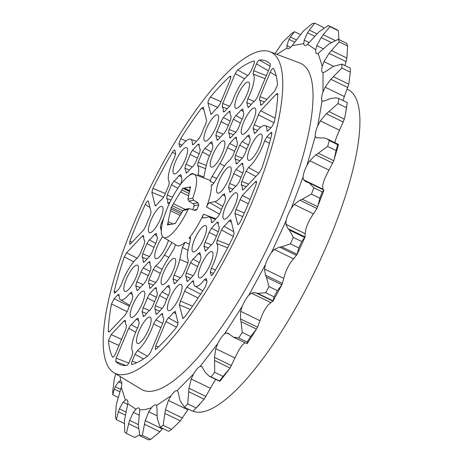 <?xml version="1.0" encoding="UTF-8"?>
<svg xmlns="http://www.w3.org/2000/svg" width="463" height="463" viewBox="0 0 463 463"><rect width="100%" height="100%" fill="white"/><g stroke="black" fill="none" stroke-linecap="round" stroke-linejoin="round"><path stroke-width="0.69" d="M144.473 424.235L145.284 420.67L162.322 428.958L159.926 431.748L144.473 424.235L142.303 435.324L150.735 439.422A227.634 63.124 115.9 0 1 149.549 439.659A227.634 63.124 115.9 0 1 148.386 439.85L139.953 435.752L138.321 425.358L139.774 409.894A13.774 3.82 115.9 0 0 138.888 408.03A13.774 3.82 115.9 0 0 138.084 407.949A13.774 3.82 115.9 0 0 135.925 409.223L127.794 403.672L124.379 420.751L124.755 432.28A227.634 63.124 115.9 0 0 126.393 433.403L134.826 437.5L139.618 434.809M150.735 439.422L159.926 431.748M142.303 435.324A227.634 63.124 115.9 0 1 141.117 435.561A227.634 63.124 115.9 0 1 139.953 435.752M347.308 89.203L348.836 90.053A178.515 49.506 115.9 0 1 321.675 256.924A178.515 49.506 115.9 0 1 202.499 411.885A178.515 49.506 115.9 0 1 193.013 411.213M249.337 160.372A14.573 4.04 115.9 0 1 248.504 160.291A14.573 4.04 115.9 0 1 250.587 146.765A14.573 4.04 115.9 0 1 260.38 133.981A14.573 4.04 115.9 0 1 261.248 134.079A14.573 4.04 115.9 0 1 259.095 147.656A14.573 4.04 115.9 0 1 249.337 160.372M236.645 108.394A14.573 4.04 115.9 0 1 235.812 108.313A14.573 4.04 115.9 0 1 237.895 94.788A14.573 4.04 115.9 0 1 247.682 82.003A14.573 4.04 115.9 0 1 248.556 82.101A14.573 4.04 115.9 0 1 246.403 95.679A14.573 4.04 115.9 0 1 236.645 108.394M174.777 173.966A14.573 4.04 115.9 0 1 173.943 173.891A14.573 4.04 115.9 0 1 176.027 160.36A14.573 4.04 115.9 0 1 185.819 147.581A14.573 4.04 115.9 0 1 186.687 147.68A14.573 4.04 115.9 0 1 184.54 161.251A14.573 4.04 115.9 0 1 174.777 173.966M125.606 291.522A14.573 4.04 115.9 0 1 124.773 291.441A14.573 4.04 115.9 0 1 126.856 277.916A14.573 4.04 115.9 0 1 136.643 265.131A14.573 4.04 115.9 0 1 137.517 265.23A14.573 4.04 115.9 0 1 135.364 278.807A14.573 4.04 115.9 0 1 125.606 291.522M138.298 343.5A14.573 4.04 115.9 0 1 137.465 343.419A14.573 4.04 115.9 0 1 139.548 329.893A14.573 4.04 115.9 0 1 149.335 317.109A14.573 4.04 115.9 0 1 150.209 317.207A14.573 4.04 115.9 0 1 148.056 330.785A14.573 4.04 115.9 0 1 138.298 343.5M200.166 277.922A14.573 4.04 115.9 0 1 199.327 277.841A14.573 4.04 115.9 0 1 201.417 264.315A14.573 4.04 115.9 0 1 211.203 251.531A14.573 4.04 115.9 0 1 212.077 251.629A14.573 4.04 115.9 0 1 209.924 265.206A14.573 4.04 115.9 0 1 200.166 277.922M193.818 251.936A14.573 4.04 115.9 0 1 192.984 251.855A14.573 4.04 115.9 0 1 195.068 238.329A14.573 4.04 115.9 0 1 204.86 225.545A14.573 4.04 115.9 0 1 205.728 225.643A14.573 4.04 115.9 0 1 203.575 239.221A14.573 4.04 115.9 0 1 193.818 251.936M162.883 284.722A14.573 4.04 115.9 0 1 162.05 284.641A14.573 4.04 115.9 0 1 164.133 271.115A14.573 4.04 115.9 0 1 173.926 258.331A14.573 4.04 115.9 0 1 174.794 258.429A14.573 4.04 115.9 0 1 172.641 272.007A14.573 4.04 115.9 0 1 162.883 284.722M169.232 310.714A14.573 4.04 115.9 0 1 168.399 310.632A14.573 4.04 115.9 0 1 170.482 297.107A14.573 4.04 115.9 0 1 180.269 284.323A14.573 4.04 115.9 0 1 181.143 284.421A14.573 4.04 115.9 0 1 178.99 297.993A14.573 4.04 115.9 0 1 169.232 310.714M168.422 240.407A14.573 4.04 115.9 0 1 156.54 258.736A14.573 4.04 115.9 0 1 155.707 258.655A14.573 4.04 115.9 0 1 155.857 250.136A14.573 4.04 115.9 0 1 162.64 236.703M131.949 317.514A14.573 4.04 115.9 0 1 131.116 317.433A14.573 4.04 115.9 0 1 133.199 303.902A14.573 4.04 115.9 0 1 142.992 291.123A14.573 4.04 115.9 0 1 143.86 291.221A14.573 4.04 115.9 0 1 141.713 304.793A14.573 4.04 115.9 0 1 131.949 317.514M189.367 175.408A14.573 4.04 115.9 0 1 192.162 173.567A14.573 4.04 115.9 0 1 193.036 173.666A14.573 4.04 115.9 0 1 193.528 174.129M150.191 232.744A14.573 4.04 115.9 0 1 149.358 232.663A14.573 4.04 115.9 0 1 151.442 219.138A14.573 4.04 115.9 0 1 161.234 206.353A14.573 4.04 115.9 0 1 162.102 206.452A14.573 4.04 115.9 0 1 159.949 220.029A14.573 4.04 115.9 0 1 150.191 232.744M212.06 167.172A14.573 4.04 115.9 0 1 211.226 167.091A14.573 4.04 115.9 0 1 213.31 153.566A14.573 4.04 115.9 0 1 223.097 140.781A14.573 4.04 115.9 0 1 223.97 140.879A14.573 4.04 115.9 0 1 221.818 154.451A14.573 4.04 115.9 0 1 212.06 167.172M205.711 141.18A14.573 4.04 115.9 0 1 204.877 141.099A14.573 4.04 115.9 0 1 206.961 127.574A14.573 4.04 115.9 0 1 216.753 114.789A14.573 4.04 115.9 0 1 217.622 114.888A14.573 4.04 115.9 0 1 215.469 128.465A14.573 4.04 115.9 0 1 205.711 141.18M218.403 193.158A14.573 4.04 115.9 0 1 217.569 193.077A14.573 4.04 115.9 0 1 219.653 179.551A14.573 4.04 115.9 0 1 229.445 166.767A14.573 4.04 115.9 0 1 230.314 166.865A14.573 4.04 115.9 0 1 228.166 180.443A14.573 4.04 115.9 0 1 218.403 193.158M224.752 219.149A14.573 4.04 115.9 0 1 223.918 219.068A14.573 4.04 115.9 0 1 226.002 205.537A14.573 4.04 115.9 0 1 235.789 192.758A14.573 4.04 115.9 0 1 236.662 192.857A14.573 4.04 115.9 0 1 234.509 206.429A14.573 4.04 115.9 0 1 224.752 219.149M242.994 134.38A14.573 4.04 115.9 0 1 242.155 134.299A14.573 4.04 115.9 0 1 244.244 120.774A14.573 4.04 115.9 0 1 254.031 107.989A14.573 4.04 115.9 0 1 254.899 108.087A14.573 4.04 115.9 0 1 252.752 121.665A14.573 4.04 115.9 0 1 242.994 134.38M119.865 391.848L114.251 389.117L115.189 386.75L118.551 381.813L120.49 380.858A13.774 3.82 115.9 0 1 120.912 380.968A13.774 3.82 115.9 0 1 121.277 387.166L116.213 404.934L115.518 417.024A227.634 63.124 115.9 0 0 116.352 419.628L124.153 423.425M125.305 415.108L118.395 411.746L119.396 408.829L123.077 402.191L125.409 400.078A13.774 3.82 115.9 0 1 126.168 399.806A13.774 3.82 115.9 0 1 126.972 399.893A13.774 3.82 115.9 0 1 127.794 403.672M145.284 420.67L148.768 411.769L151.436 407.764A13.774 3.82 115.9 0 1 155.169 404.83A13.774 3.82 115.9 0 1 155.973 404.917A13.774 3.82 115.9 0 1 156.523 405.466L156.974 408.059L157.235 418.477L160.233 427.227A227.634 63.124 115.9 0 0 163.155 425.277L171.588 429.38L180.344 420.879L164.892 413.366L163.155 425.277M164.892 413.366L165.459 409.749L168.434 400.414L171.026 395.784A13.774 3.82 115.9 0 1 176.426 390.639A13.774 3.82 115.9 0 1 177.063 390.662L177.231 390.726M188.73 391.71L188.979 388.231L191.202 378.971L193.569 373.982L177.063 390.662L178.168 392.144L180.014 400.512L184.413 407.214A227.634 63.124 115.9 0 0 187.741 403.852L196.167 407.955L204.183 399.222L188.73 391.71L187.741 403.852M193.569 373.982A13.774 3.82 115.9 0 1 200.195 366.326L201.897 366.615L205.346 372.501L209.189 376.199L211.087 376.87A227.634 63.124 115.9 0 0 214.624 372.293L223.05 376.396L230.065 368.033L214.612 360.521L214.624 372.293M201.48 366.308L201.897 366.615M214.612 360.521L214.485 357.355L215.758 348.685L217.755 343.621A13.774 3.82 115.9 0 1 224.59 333.875L226.424 332.966L228.375 333.412L233.329 337.122L247.149 343.685L256.479 329.129L241.026 321.617L242.242 332.434L250.674 336.532L256.479 329.129L257.521 327.219L240.482 318.932L240.673 311.315L242.172 306.465A13.774 3.82 115.9 0 1 248.816 295.203L251.397 293.137L254.06 292.587L257.688 293.368L273.141 300.881L268.378 304.712A13.774 3.82 -64.1 0 0 261.728 315.98L257.521 327.219M254.974 133.413L254.245 133.147L256.039 132.36A23.937 6.638 115.9 0 1 263.922 125.502A23.937 6.638 115.9 0 1 265.172 125.583A23.937 6.638 115.9 0 1 266.902 130.381L267.197 131.191L268.28 130.589L271.862 126.793L274.472 121.555A168.37 46.694 -64.1 0 0 277.707 94.267L277.47 93.491L276.33 94.064L260.617 110.721L258.308 114.836A23.937 6.638 115.9 0 1 254.175 124.715L253.134 128.604L254.534 133.512M188.047 209.507L189.251 208.576L184.534 209.438L183.169 210.399L188.047 209.507A35.095 9.735 115.9 0 1 165.679 237.71A35.095 9.735 115.9 0 1 163.41 237.38A35.095 9.735 115.9 0 1 168.908 204.461A35.095 9.735 115.9 0 1 192.261 174.157A35.095 9.735 115.9 0 1 194.09 174.273A35.095 9.735 115.9 0 1 192.787 198.181L187.909 199.073L188.887 201.104L193.916 204.293L194.055 205.717A1.881 0.521 115.9 0 0 194.078 206.394L192.747 209.577A1.881 0.521 115.9 0 0 192.724 209.6M163.41 237.38L176.802 245.465A36.513 10.128 -64.1 0 0 179.164 245.812A36.513 10.128 -64.1 0 0 185.183 242.149L189.344 244.279M190.472 239.024L189.026 238.075A36.513 10.128 -64.1 0 0 203.494 214.207L215.908 218.814M219.641 214.236L206.55 206.903A36.513 10.128 -64.1 0 0 211.307 184.812L212.268 185.142M213.947 182.972L210.515 181.583A36.513 10.128 -64.1 0 0 208.72 179.812L194.09 174.273M193.25 203.656L198.031 202.788L193.58 200.248L192.787 198.181M198.031 202.788L198.795 204.854A35.801 9.931 115.9 0 1 196.85 209.507L195.675 210.434L194.859 210.37L189.251 208.576M203.384 107.364L201.596 108.145A168.37 46.694 -64.1 0 0 180.645 138.668L178.95 143.738L179.685 146.748L181.479 145.961A23.937 6.638 115.9 0 1 189.367 139.103A23.937 6.638 115.9 0 1 190.611 139.178A23.937 6.638 115.9 0 1 192.342 143.976L192.643 144.792L193.719 144.19L199.131 138.454L201.44 134.334A23.937 6.638 115.9 0 1 205.572 124.454L206.608 120.565L203.211 107.057M260.605 51.115A178.515 49.506 115.9 0 1 269.9 51.711A178.515 49.506 115.9 0 1 246.027 216.157A178.515 49.506 115.9 0 1 125.375 374.388A178.515 49.506 115.9 0 1 113.834 372.698A178.515 49.506 115.9 0 1 141.8 205.254A178.515 49.506 115.9 0 1 260.605 51.115M113.834 372.698L141.325 389.302A181.427 50.311 -64.1 0 0 153.056 391.021A181.427 50.311 -64.1 0 0 275.676 230.209A181.427 50.311 -64.1 0 0 299.937 63.078L269.9 51.711M172.959 223.994L168.127 221.644A1.881 0.521 115.9 0 1 167.733 223.479L167.403 225.012L168.075 224.885A1.881 0.521 115.9 0 1 168.648 224.41A1.881 0.521 115.9 0 1 168.758 224.422A1.881 0.521 115.9 0 1 168.879 224.74L173.689 223.861A1.881 0.521 115.9 0 1 174.262 223.386A1.881 0.521 115.9 0 1 174.372 223.398A1.881 0.521 115.9 0 1 174.499 223.716L175.17 223.594L176.171 221.939A1.881 0.521 115.9 0 1 177.375 219.96L183.169 210.399M329.309 140.578L337.735 144.676A227.634 63.124 115.9 0 1 336.063 150.521L327.63 146.424A227.634 63.124 -64.1 0 0 329.309 140.578L326.756 138.721L324.181 137.951L316.212 137.795M337.735 144.676L338.372 144.873L334.112 159.706L336.063 150.521M322.526 101.148L322.086 100.807L323.747 101.171L331.184 98.376L336.37 97.809L338.852 98.532L347.285 102.636L345.415 114.604L346.411 107.671L337.978 103.567A227.634 63.124 115.9 0 0 338.852 98.532M316.351 137.852L315.286 136.301A13.774 3.82 115.9 0 1 317.745 125.797L320.327 120.907L326.305 113.765L328.892 111.571L344.345 119.084L337.307 135.306A13.774 3.82 -64.1 0 0 334.969 142.714M309.284 182.972L323.967 190.114L322.265 191.885L313.833 187.787L309.284 182.972L305.678 181.635L303.468 179.708L303.051 177.051A13.774 3.82 115.9 0 1 306.969 165.314L309.782 160.765L315.795 154.874L318.33 153.218L333.782 160.73L326.531 174.823A13.774 3.82 -64.1 0 0 322.613 186.56L323.029 189.656M323.973 190.154L316.929 208.477L310.8 217.911A13.774 3.82 -64.1 0 0 305.655 230.198L304.833 237.536L289.381 230.024L293.334 237.421L301.766 241.518L305.024 236.94L287.98 228.658L285.839 224.3L286.093 220.689A13.774 3.82 115.9 0 1 291.239 208.396L294.138 204.461L299.891 200.195L302.275 199.2L317.728 206.712L319.887 198.205L311.454 194.101L302.275 199.2M266.445 277.262L265.467 275.184L264.495 269.038L265.397 264.68A13.774 3.82 115.9 0 1 271.468 252.549L274.287 249.459L279.519 247.092L281.666 246.837L297.119 254.349L291.03 262.058A13.774 3.82 -64.1 0 0 284.959 274.194L281.898 284.774L266.445 277.262L269.003 286.585L277.43 290.683L282.031 284.519L273.124 300.921M244.991 342.794L244.146 343.384A13.774 3.82 -64.1 0 0 237.316 353.13L230.065 368.033M215.822 379.423A13.774 3.82 -64.1 0 0 213.13 383.491L204.183 399.222M238.3 224.457L237.536 224.208C238.127 225.053 239.174 224.023 240.679 221.117A168.37 46.694 -64.1 0 0 256.132 184.17L256.438 181.247L255.275 181.814L242.375 195.484L240.066 199.605A23.937 6.638 115.9 0 1 235.933 209.484L234.891 213.368L237.808 224.561M211.307 184.812L211.608 185.362L213.727 183.336L221.586 170.378A23.937 6.638 115.9 0 1 230.308 159.637L232.721 155.962L237.021 145.683L237.536 142.349A23.937 6.638 115.9 0 1 236.471 137.986L236.234 137.198L235.094 137.771L229.683 143.507L227.374 147.628A23.937 6.638 115.9 0 1 219.919 163.561L212.06 176.513C210.775 178.811 210.26 180.501 210.515 181.583M203.494 214.207C202.487 216.638 202.36 217.911 203.13 218.027L208.402 217.066A23.937 6.638 115.9 0 1 209.652 217.147A23.937 6.638 115.9 0 1 211.383 221.945L211.678 222.755L212.76 222.153L218.166 216.418L220.475 212.303A23.937 6.638 115.9 0 1 224.607 202.424L225.649 198.534L224.538 193.991L222.744 194.778A23.937 6.638 115.9 0 1 214.855 201.636L209.583 202.597C208.581 203.043 207.569 204.478 206.55 206.903M224.538 193.991L224.364 193.679M185.183 242.149L182.393 247.445L179.812 259.436A23.937 6.638 115.9 0 1 174.065 275.057L173.029 278.946L174.134 283.489L175.934 282.702A23.937 6.638 115.9 0 1 181.131 277.192L183.551 273.511L187.851 263.233L188.36 259.905A23.937 6.638 115.9 0 1 187.932 250.83L190.513 238.839L190.386 237.259L189.026 238.075M174.869 283.755L174.134 283.489L174.424 283.854M172.01 242.571L164.4 255.125A23.937 6.638 115.9 0 1 155.678 265.866L153.259 269.541L148.959 279.82L148.449 283.153A23.937 6.638 115.9 0 1 149.514 287.517L149.815 288.333L150.892 287.731L156.303 281.996L158.612 277.875A23.937 6.638 115.9 0 1 166.067 261.942L173.92 248.99L175.546 244.713M163.821 217.691A23.937 6.638 115.9 0 1 161.373 223.079L160.331 226.968L161.303 230.944M203.627 177.885L206.174 166.067A23.937 6.638 115.9 0 1 211.915 150.446L212.957 146.557L211.846 142.014L210.052 142.801A23.937 6.638 115.9 0 1 204.849 148.31L202.435 151.991L198.135 162.27L197.62 165.598A23.937 6.638 115.9 0 1 198.054 174.673L197.834 175.691M211.846 142.014L211.672 141.701M230.389 192.191L229.654 191.925L231.454 191.138A23.937 6.638 115.9 0 1 236.651 185.622L239.07 181.947L243.37 171.669L243.879 168.341A23.937 6.638 115.9 0 1 242.815 163.971L242.577 163.19L241.437 163.763L236.026 169.493L233.717 173.613A23.937 6.638 115.9 0 1 229.584 183.493L228.548 187.382L229.943 192.29M273.523 68.478C272.753 67.98 271.665 69.218 270.253 72.182L259.998 96.692L259.488 100.02A23.937 6.638 115.9 0 1 260.553 104.389L260.854 105.205L261.931 104.603L274.831 90.927L277.516 84.81A168.37 46.694 -64.1 0 0 273.523 68.478L273.39 68.321M248.631 107.422L247.896 107.161L249.69 106.368A23.937 6.638 115.9 0 1 254.893 100.859L257.312 97.184L269.802 67.326L270.317 63.998A168.37 46.694 -64.1 0 0 267.649 61.892A168.37 46.694 -64.1 0 0 259.436 59.982C258.533 60.265 257.555 61.567 256.502 63.894L253.655 70.706L253.139 74.034A23.937 6.638 115.9 0 1 247.827 98.729L246.785 102.618L248.156 107.52M242.78 109.222L240.986 110.015A23.937 6.638 115.9 0 1 235.783 115.524L233.369 119.199L229.069 129.478L228.554 132.812A23.937 6.638 115.9 0 1 229.619 137.175L229.92 137.991L230.996 137.389L236.408 131.654L238.717 127.533A23.937 6.638 115.9 0 1 242.849 117.654L243.891 113.771L242.606 108.915M217.697 140.214L216.962 139.948L218.762 139.16A23.937 6.638 115.9 0 1 223.959 133.645L226.378 129.97L230.678 119.691L231.187 116.363A23.937 6.638 115.9 0 1 230.123 111.994L229.885 111.213L228.745 111.786L223.334 117.515L221.025 121.636A23.937 6.638 115.9 0 1 216.892 131.515L215.851 135.404L217.251 140.312M211.348 114.222L210.619 113.962L212.413 113.169A23.937 6.638 115.9 0 1 217.61 107.659L220.029 103.984L230.285 79.474L230.753 76.106L229.827 76.447A168.37 46.694 -64.1 0 0 210.381 97.056C208.732 99.348 207.928 101.374 207.968 103.122L210.908 114.326M180.42 147.008L179.685 146.748L179.945 147.107M186.763 173L186.028 172.734L187.828 171.947A23.937 6.638 115.9 0 1 193.025 166.437L195.444 162.756L199.744 152.477L200.253 149.15A23.937 6.638 115.9 0 1 199.188 144.78L198.951 143.999L197.811 144.572L192.4 150.307L190.09 154.422A23.937 6.638 115.9 0 1 185.958 164.301L184.922 168.191L186.317 173.104M180.159 184.934A23.937 6.638 115.9 0 1 180.981 183.232L182.023 179.343L180.911 174.8L179.117 175.587A23.937 6.638 115.9 0 1 173.92 181.102L171.501 184.778L167.201 195.056L166.686 198.384A23.937 6.638 115.9 0 1 167.756 202.753L168.052 203.57L170.077 201.961M180.911 174.8L180.738 174.487M148.444 201.295C147.853 200.45 146.806 201.48 145.301 204.386A168.37 46.694 -64.1 0 0 129.848 241.327L129.634 244.296L130.711 243.688L143.605 230.018L145.92 225.898A23.937 6.638 115.9 0 1 150.053 216.018L151.088 212.135L148.253 200.977M139.924 254.326L144.224 244.047L144.734 240.714A23.937 6.638 115.9 0 1 143.669 236.35L143.432 235.563L142.291 236.136L126.578 252.792L124.275 256.896A168.37 46.694 -64.1 0 0 114.205 291.435L114.355 293.195L115.437 292.593L119.02 288.796L121.329 284.676A23.937 6.638 115.9 0 1 137.505 258.001L139.924 254.326M156.326 233.578L154.532 234.365A23.937 6.638 115.9 0 1 149.329 239.88L146.916 243.555L142.616 253.834L142.1 257.162A23.937 6.638 115.9 0 1 143.165 261.531L143.466 262.342L144.543 261.74L149.954 256.01L152.263 251.889A23.937 6.638 115.9 0 1 156.396 242.01L157.437 238.121L156.153 233.265M137.592 290.556L136.857 290.289L138.651 289.502A23.937 6.638 115.9 0 1 143.854 283.987L146.267 280.312L150.568 270.033L151.083 266.705A23.937 6.638 115.9 0 1 150.018 262.336L149.78 261.554L148.64 262.127L143.229 267.857L140.92 271.978A23.937 6.638 115.9 0 1 136.788 281.857L135.746 285.746L137.146 290.654M169.018 285.555L167.224 286.342A23.937 6.638 115.9 0 1 162.021 291.852L159.608 295.533L155.308 305.811L154.792 309.139A23.937 6.638 115.9 0 1 155.857 313.509L156.158 314.319L157.235 313.717L162.646 307.988L164.955 303.867A23.937 6.638 115.9 0 1 169.088 293.988L170.129 290.098L168.845 285.243M143.935 316.542L143.2 316.281L145 315.488A23.937 6.638 115.9 0 1 150.197 309.978L152.616 306.303L156.916 296.025L157.432 292.691A23.937 6.638 115.9 0 1 156.361 288.322L156.124 287.54L154.983 288.113L149.572 293.849L147.263 297.969A23.937 6.638 115.9 0 1 143.131 307.849L142.095 311.732L143.489 316.646M112.949 357.199L112.457 357.025C113.227 357.523 114.32 356.284 115.733 353.321L125.982 328.811L126.497 325.483A23.937 6.638 115.9 0 1 125.427 321.114L125.189 320.327L124.049 320.9L111.155 334.575L108.469 340.693A168.37 46.694 -64.1 0 0 112.457 357.025L112.659 357.21M138.084 318.341L136.29 319.134A23.937 6.638 115.9 0 1 131.093 324.644L128.673 328.319L116.184 358.177L115.669 361.505A168.37 46.694 -64.1 0 0 120.455 364.641A168.37 46.694 -64.1 0 0 126.544 365.521C127.447 365.238 128.425 363.935 129.478 361.609L132.331 354.797L132.84 351.469A23.937 6.638 115.9 0 1 138.153 326.774L139.195 322.885L137.91 318.035M183.331 318.399L182.596 318.133L184.384 317.358A168.37 46.694 -64.1 0 0 205.335 286.834L207.036 281.764L206.301 278.755L204.501 279.542A23.937 6.638 115.9 0 1 195.068 286.175A23.937 6.638 115.9 0 1 193.644 281.527L193.407 280.74L192.267 281.313L186.855 287.048L184.546 291.169A23.937 6.638 115.9 0 1 180.414 301.048L179.372 304.932L182.885 318.503M206.301 278.755L206.122 278.442M205.804 250.963L205.068 250.703L206.863 249.91A23.937 6.638 115.9 0 1 212.066 244.4L214.485 240.725L218.785 230.447L219.294 227.119A23.937 6.638 115.9 0 1 218.229 222.749L217.992 221.962L216.852 222.535L211.441 228.271L209.131 232.391A23.937 6.638 115.9 0 1 204.999 242.271L203.957 246.16L205.358 251.068M175.367 311.541L173.567 312.334A23.937 6.638 115.9 0 1 168.37 317.844L165.951 321.519L155.701 346.029L155.313 349.438L156.158 349.056A168.37 46.694 -64.1 0 0 175.599 328.446C177.248 326.155 178.052 324.129 178.012 322.381L175.193 311.234M199.952 252.763L198.158 253.556A23.937 6.638 115.9 0 1 192.955 259.066L190.542 262.741L186.242 273.02L185.727 276.353A23.937 6.638 115.9 0 1 186.792 280.717L187.093 281.533L188.169 280.931L193.58 275.196L195.89 271.075A23.937 6.638 115.9 0 1 200.022 261.196L201.064 257.312L199.779 252.457M137.436 350.63L135.017 354.311L132.169 361.117C131.295 363.409 131.255 364.543 132.048 364.514A168.37 46.694 -64.1 0 0 148.363 355.538L150.77 351.868L163.26 322.011L163.775 318.683A23.937 6.638 115.9 0 1 162.71 314.313L162.472 313.532L161.332 314.105L155.921 319.835L153.612 323.955A23.937 6.638 115.9 0 1 137.436 350.63L147.512 356.174M131.741 292.356L129.941 293.143A23.937 6.638 115.9 0 1 120.513 299.775A23.937 6.638 115.9 0 1 119.084 295.122L118.846 294.341L117.706 294.914L114.124 298.71L111.508 303.948A168.37 46.694 -64.1 0 0 108.278 331.236L108.579 332.04L109.656 331.439L125.369 314.782L127.678 310.667A23.937 6.638 115.9 0 1 131.81 300.788L132.852 296.899L131.567 292.043M174.939 150.348C174.563 149.543 173.729 150.157 172.45 152.182A168.37 46.694 -64.1 0 0 152.906 188.447L151.876 192.324L155.099 205.526L156.893 204.733A23.937 6.638 115.9 0 1 162.091 199.223L164.51 195.548L168.81 185.269L169.325 181.942A23.937 6.638 115.9 0 1 174.638 157.246L175.68 153.357L174.748 150.024M155.828 205.786L155.099 205.526L155.389 205.89M248.544 74.873L250.963 71.192L253.811 64.386C254.691 62.094 254.731 60.96 253.932 60.989A168.37 46.694 -64.1 0 0 237.623 69.965L235.21 73.634L222.72 103.492L222.205 106.82A23.937 6.638 115.9 0 1 223.276 111.189L223.571 112L224.653 111.398L230.059 105.668L232.368 101.547A23.937 6.638 115.9 0 1 248.544 74.873M254.268 61.012L254.465 61.324M211.782 275.416L211.041 275.155C211.423 275.96 212.251 275.346 213.53 273.32A168.37 46.694 -64.1 0 0 233.074 237.056L234.11 233.178L230.887 219.977L229.087 220.77A23.937 6.638 115.9 0 1 223.889 226.28L221.47 229.955L217.17 240.233L216.661 243.561A23.937 6.638 115.9 0 1 211.348 268.256L210.306 272.146L211.325 275.52M230.887 219.977L230.713 219.67M249.129 135.213L247.329 136A23.937 6.638 115.9 0 1 242.132 141.516L239.712 145.191L235.412 155.47L234.897 158.797A23.937 6.638 115.9 0 1 235.968 163.167L236.269 163.977L237.345 163.375L242.757 157.646L245.066 153.525A23.937 6.638 115.9 0 1 249.198 143.646L250.234 139.757L248.949 134.901M243.688 189.367L259.402 172.711L261.711 168.601A168.37 46.694 -64.1 0 0 271.781 134.067L271.694 132.343L270.542 132.91L266.96 136.707L264.651 140.827A23.937 6.638 115.9 0 1 248.475 167.502L246.061 171.177L241.761 181.455L241.246 184.789A23.937 6.638 115.9 0 1 242.311 189.153L242.612 189.969L243.688 189.367M168.127 221.644L170.477 210.717L180.13 215.411M184.997 209.351L173.405 203.714L180.564 191.908L188.609 195.82M189.714 190.663L184.251 188.007L189.054 187.127A1.881 0.521 115.9 0 0 189.182 187.446L190.293 187.99M326.756 138.721L338.343 144.352L338.372 144.855M333.782 160.73L334.112 159.706M347.285 102.636A227.634 63.124 115.9 0 1 346.411 107.671M344.345 119.084L345.415 114.604M317.745 125.797L322.086 100.807A13.774 3.82 115.9 0 1 322.948 92.149L325.142 87.2L330.814 79.26L333.348 76.673L348.801 84.185L342.921 100.512M322.271 66.319L323.961 61.608L329.06 53.361L331.439 50.554L346.891 58.066L347.591 45.976A227.634 63.124 115.9 0 0 346.758 43.372L338.326 39.274L329.257 43.736L318.133 53.407L322.271 66.319A13.774 3.82 115.9 0 0 322.63 72.517A13.774 3.82 115.9 0 0 323.052 72.627L325.223 71.788L333.401 66.371L341.92 64.097L350.352 68.2A227.634 63.124 115.9 0 1 350.329 72.13L341.897 68.032L333.348 76.673M348.801 84.185L350.329 72.13M346.891 58.066L345.016 65.601M318.133 53.407A13.774 3.82 115.9 0 1 316.57 53.598A13.774 3.82 115.9 0 1 315.749 49.819L316.848 45.617L321.148 37.572L323.272 34.731L334.899 40.385M323.487 28.191L323.151 27.248L314.718 23.15A227.634 63.124 115.9 0 0 312.369 23.578L303.178 31.252L292.112 45.721L303.769 43.597A13.774 3.82 115.9 0 0 304.654 45.461A13.774 3.82 115.9 0 0 307.617 44.263L318.984 31.802L328.279 25.5L336.711 29.597A227.634 63.124 115.9 0 1 338.349 30.72L329.922 26.617L323.272 34.731M338.951 39.575L338.349 30.72M303.769 43.597L304.214 40.154L307.53 32.815L309.33 30.13L316.941 33.828M292.112 45.721A13.774 3.82 115.9 0 1 287.569 48.574A13.774 3.82 115.9 0 1 287.025 48.019L286.8 45.542L288.999 39.361L290.423 37.011L296.361 39.899M138.379 428.408L128.668 423.686L129.628 420.358L133.35 412.371L135.925 409.223M168.434 400.414L187.764 409.813L180.344 420.879M171.588 429.38A227.634 63.124 115.9 0 1 168.665 431.331L160.233 427.227M196.167 407.955A227.634 63.124 115.9 0 1 192.845 411.312L184.413 407.214M199.802 404.384L192.845 411.312M223.05 376.396A227.634 63.124 115.9 0 1 219.514 380.968L211.087 376.87M228.954 369.601L220.226 380.893L219.647 381.28L219.514 380.968M250.674 336.532A227.634 63.124 115.9 0 1 247.132 342.053L238.7 337.955L233.329 337.122M247.201 343.598L247.132 342.053M277.43 290.683A227.634 63.124 115.9 0 1 274.09 296.835L272.91 301.129L255.865 292.847M301.766 241.518A227.634 63.124 115.9 0 1 298.82 247.936L297.009 254.592L304.885 237.426M322.265 191.885A227.634 63.124 115.9 0 1 319.887 198.205M266.902 130.381L268.065 130.797M277.684 94.927L276.33 94.064M225.082 196.219L222.744 194.778M211.383 221.945L212.546 222.362M174.065 275.057L180.443 277.742M155.678 265.866L162.067 269.385M205.607 168.688L197.62 165.598M234.672 151.308L227.374 147.628M247.827 98.729L254.199 101.414M265.062 78.652L253.139 74.034M270.201 66.226L259.436 59.982M229.827 76.447L230.95 77.228M221.001 101.663L210.381 97.056M192.342 143.976L193.505 144.398M201.596 108.145L203.934 109.615M186.062 140.931L180.645 138.668M145.301 204.386L149.943 207.436M132.25 242.056L129.848 241.327M124.275 256.896L133.691 261.763M115.976 292.026L114.205 291.435M126.578 252.792L137.187 258.25M108.469 340.693L118.985 345.537M115.669 361.505L126.063 365.538M116.184 358.177L128.772 363.056M206.845 280.983L204.501 279.542M160.91 327.636L153.612 323.955M132.285 294.584L129.941 293.143M109.442 331.647L108.278 331.236M111.508 303.948L127.261 311.726M163.699 197.18L151.876 192.324M165.355 193.534L152.906 188.447M172.45 152.182L175.674 154.243M244.62 78.768L235.21 73.634M247.774 75.492L237.623 69.965M211.348 268.256L215.463 269.993M227.617 247.809L216.661 243.561M248.475 167.502L258.904 173.237M269.449 143.246L264.651 140.827M181.079 213.842L170.876 208.877A1.881 0.521 115.9 0 1 170.477 210.717M170.876 208.877L172.201 205.699L182.873 210.885M173.405 203.714A1.881 0.521 115.9 0 1 172.201 205.699M189.107 193.493L181.768 189.928A1.881 0.521 115.9 0 1 180.564 191.908M181.768 189.928L182.769 188.273L183.441 188.152A1.881 0.521 115.9 0 0 183.568 188.47L189.564 191.387M184.251 188.007A1.881 0.521 115.9 0 1 183.568 188.47M190.449 187.266L189.865 186.983A1.881 0.521 115.9 0 1 189.182 187.446M189.865 186.983L190.536 186.855L190.206 188.389A1.881 0.521 115.9 0 0 189.813 190.224L187.909 199.073M167.733 223.479L169.927 224.549M341.92 64.097A227.634 63.124 115.9 0 1 341.897 68.032M338.326 39.274A227.634 63.124 115.9 0 1 339.159 41.873L331.439 50.554M347.591 45.976L339.159 41.873M328.279 25.5A227.634 63.124 115.9 0 1 329.922 26.617M275.34 53.187L282.766 42.121L291.516 33.62A227.634 63.124 115.9 0 1 294.439 31.669L290.423 37.011M300.371 34.557L294.439 31.669M271.775 52.423L270.097 51.787M115.773 373.867L114.303 378.815L112.775 390.87A227.634 63.124 115.9 0 0 112.758 394.8L118.094 397.399M242.242 332.434A227.634 63.124 115.9 0 1 238.7 337.955M269.003 286.585A227.634 63.124 115.9 0 1 265.658 292.732L257.688 293.368M274.09 296.835L265.658 292.732M293.334 237.421A227.634 63.124 115.9 0 1 290.388 243.839L281.666 246.837M298.82 247.936L290.388 243.839M313.833 187.787A227.634 63.124 115.9 0 1 311.454 194.101M258.308 114.836L274.113 122.828M244.325 213.015L235.933 209.484M240.066 199.605L248.313 203.766M235.962 186.178L229.584 183.493M259.488 100.02L264.442 101.941M261.722 104.812L260.553 104.389M230.788 137.598L229.619 137.175M223.27 134.201L216.892 131.515M168.92 203.176L167.756 202.753M154.532 234.365L156.87 235.806M167.224 286.342L169.562 287.783M137.482 328.163L131.093 324.644M192.544 306.147L180.414 301.048M211.371 244.956L204.999 242.271M173.567 312.334L175.911 313.769M178.024 323.157L168.37 317.844M185.727 276.353L190.681 278.269M199.35 262.585L192.955 259.066M222.205 106.82L227.159 108.741M229.087 220.77L231.431 222.205M247.329 136L249.673 137.442M243.48 189.575L242.311 189.153M171.2 207.349L181.872 212.54M182.769 188.273L189.523 191.56M327.63 146.424L318.33 153.218M328.892 111.571L337.978 103.567M314.718 23.15L309.33 30.13M114.251 389.117L112.758 394.8M118.395 411.746L116.352 419.628M128.668 423.686L126.393 433.403M241.026 321.617L240.482 318.932M289.381 230.024L287.98 228.658M254.175 124.715L260.547 127.4M241.015 177.294L233.717 173.613M233.508 134.727L228.554 132.812M228.323 125.317L221.025 121.636M171.015 200.062L166.686 198.384M149.329 239.88L155.724 243.399M162.021 291.852L168.416 295.377M138.628 320.57L136.29 319.134M198.1 298.016L184.546 291.169M216.429 236.072L209.131 232.391M186.792 280.717L187.961 281.139M200.496 254.991L198.158 253.556M223.276 111.189L224.439 111.606M223.889 226.28L233.751 231.703M242.132 141.516L248.521 145.035M246.2 186.705L241.246 184.789M150.683 287.94L149.514 287.517M148.449 283.153L153.403 285.069M162.287 223.467L161.373 223.079M211.244 151.835L204.849 148.31M210.052 142.801L212.39 144.242M240.986 110.015L243.324 111.45M242.178 119.043L235.783 115.524M190.09 154.422L197.388 158.109M192.336 166.987L185.958 164.301M179.117 175.587L181.455 177.028M180.31 184.621L173.92 181.102M142.1 257.162L147.055 259.077M144.334 261.948L143.165 261.531M140.92 271.978L148.218 275.659M143.16 284.542L136.788 281.857M154.792 309.139L159.747 311.055M157.026 313.926L155.857 313.509M147.263 297.969L154.561 301.65M149.508 310.528L143.131 307.849M234.897 158.797L239.857 160.719M237.131 163.584L235.968 163.167M151.436 407.764L145.313 409.524L139.774 409.894M226.789 332.961L230.007 334.523M320.327 120.907L339.657 130.306M325.142 87.2L344.472 96.599M323.961 61.608L333.563 66.278M316.848 45.617L323.44 48.823M304.214 40.154L309.249 42.602M286.8 45.542L290.55 47.365M121.827 383.41L118.551 381.813M127.69 404.43L123.077 402.191M139.305 415.27L133.35 412.371M157.079 415.809L148.768 411.769M210.538 388.37L191.202 378.971M235.094 358.084L215.758 348.685M260.003 320.714L240.673 311.315M251.397 293.137L270.728 302.536M283.825 278.437L264.495 269.038M274.287 249.459L293.617 258.858M305.169 233.699L285.839 224.3M294.138 204.461L313.468 213.86M322.798 189.107L303.468 179.708M309.782 160.765L329.118 170.164M260.617 110.721L275.091 118.181M242.739 216.586L234.891 213.368M242.375 195.484L250.107 199.466M256.56 182.717L255.275 181.814M222.767 206.388L214.855 201.636M209.583 202.597L221.517 209.426M188.007 262.839L179.812 259.436M188.047 250.298L182.393 247.445M168.804 257.422L164.4 255.125M203.807 177.063L198.054 174.673M224.509 165.951L219.919 163.561M212.06 176.513L216.713 178.411M232.993 189.205L228.548 187.382M259.998 96.692L266.873 99.366M276.214 75.967L270.253 72.182M220.301 137.227L215.851 135.404M217.865 107.445L207.968 103.122M143.663 237.004L142.291 236.136M125.421 321.773L124.049 320.9M111.155 334.575L121.572 339.356M135.717 332.156L128.673 328.319M190.247 309.394L179.372 304.932M208.408 247.983L203.957 246.16M155.701 346.029L158.485 346.903M176.444 327.231L165.951 321.519M186.242 273.02L193.112 275.693M197.579 266.578L190.542 262.741M222.72 103.492L229.59 106.16M326.305 113.765L343.343 122.053M315.286 136.301L306.969 165.314M323.052 72.627L322.948 92.149M307.617 44.263L315.749 49.819M276.891 54.356L287.025 48.019M120.49 380.858L120.235 376.564M125.409 400.078L121.277 387.166M171.026 395.784L156.523 405.466M217.755 343.621L200.195 366.326M242.172 306.465L224.59 333.875M265.397 264.68L248.816 295.203M286.093 220.689L271.468 252.549M303.051 177.051L291.239 208.396M330.814 79.26L347.858 87.542M329.06 53.361L346.104 61.643M321.148 37.572L331.109 42.417M307.53 32.815L314.672 36.288M288.999 39.361L294.775 42.168M120.652 389.406L115.189 386.75M125.965 412.024L119.396 408.829M138.35 424.6L129.628 420.358M182.503 418.037L165.459 409.749M206.023 396.513L188.979 388.231M231.523 365.643L214.485 357.355M282.505 283.472L265.467 275.184M279.519 247.092L296.557 255.379M299.891 200.195L316.929 208.477M315.795 154.874L332.833 163.161M173.029 278.946L177.474 280.769M153.259 269.541L160.302 273.378M206.307 165.447L198.135 162.27M236.471 147.002L229.683 143.507M246.785 102.618L251.235 104.441M266.323 75.637L253.655 70.706M256.502 63.894L268.355 70.775M178.95 143.738L182.156 145.087M192.267 281.313L193.638 282.181M135.017 354.311L143.518 358.935M162.71 323.33L155.921 319.835M136.695 362.737L132.169 361.117M117.706 294.914L119.078 295.782M129.356 306.199L114.124 298.71M210.306 272.146L213.46 273.442M229.127 244.886L217.17 240.233M246.061 171.177L255.831 176.496M270.658 138.611L266.96 136.707M270.542 132.91L271.845 133.766M188.887 201.104L193.58 200.248M257.578 130.427L253.134 128.604M148.959 279.82L155.834 282.494M161.575 227.478L160.331 226.968M209.473 155.823L202.435 151.991M236.466 138.64L235.094 137.771M186.855 287.048L200.647 294.161M162.704 314.973L161.332 314.105M233.369 236.425L221.47 229.955M241.761 181.455L248.631 184.129M242.815 172.994L236.026 169.493M235.939 132.152L229.069 129.478M230.123 121.017L223.334 117.515M197.811 144.572L199.183 145.44M172.543 197.134L167.201 195.056M146.916 243.555L153.953 247.387M148.64 262.127L150.012 262.996M159.608 295.533L166.645 299.364M154.983 288.113L156.355 288.981M218.229 231.766L211.441 228.271M239.712 145.191L246.756 149.022M198.795 204.854L194.055 205.717M193.945 210.04L196.85 209.507M242.809 164.631L241.437 163.763M240.407 123.036L233.369 119.199M230.117 112.654L228.745 111.786M192.4 150.307L199.188 153.803M189.367 170.014L184.922 168.191M177.856 188.238L171.501 184.778M142.616 253.834L149.485 256.502M143.229 267.857L150.018 271.353M140.196 287.569L135.746 285.746M155.308 305.811L162.177 308.48M149.572 293.849L156.361 297.344M146.54 313.555L142.095 311.732M218.223 223.409L216.852 222.535M235.412 155.47L242.288 158.138M190.276 410.062L188.146 409.17M265.172 125.583L270.942 127.765M209.652 217.147L215.422 219.329M190.611 139.178L196.381 141.365M195.068 286.175L202.794 290.839M120.513 299.775L129.715 305.337M168.758 224.422L169.267 224.671M174.372 223.398L174.881 223.646M209.311 376.257L219.647 381.28"/></g></svg>
